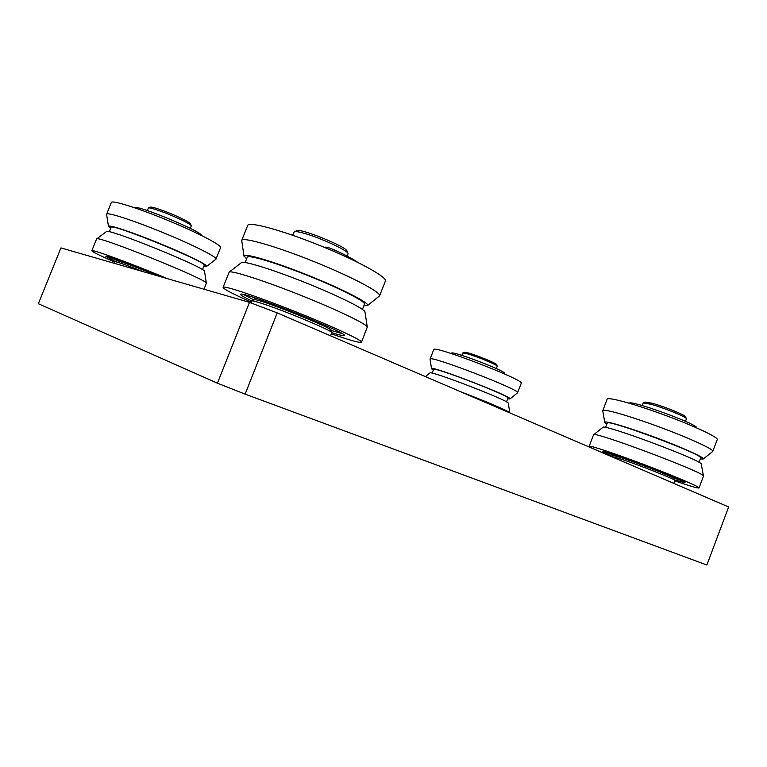 <?xml version="1.0" encoding="UTF-8"?>
<svg xmlns="http://www.w3.org/2000/svg" width="767" height="767" viewBox="0 0 767 767"><rect width="100%" height="100%" fill="white"/><g stroke="black" fill="none" stroke-linecap="round" stroke-linejoin="round"><path stroke-width="1.15" d="M217.435 383.193L38.35 303.722L60.938 247.904L249.486 302.361L217.435 383.193L245.124 394.133L277.232 312.898L249.486 302.361M277.232 312.898L728.65 506.968L706.886 565.02L245.124 394.133M191.299 225.747L190.427 223.782C189.823 222.785 186.573 220.858 180.667 218.02C169.028 212.401 151.828 206.237 150.476 207.167L148.472 207.962C149.891 206.975 168.356 213.6 180.839 219.602C187.167 222.641 190.657 224.693 191.299 225.747L190.35 228.413M147.302 210.561L148.472 207.962M116.891 260.885C116.44 259.783 138.568 267.894 157.283 275.737C139.095 268.124 117.428 260.138 116.939 260.847L114.906 261.672C117.121 261.787 126.66 265.152 143.525 271.758M114.216 263.292L114.906 261.672M203.782 266.312L206.563 266.437L215.901 259.217L220.599 247.597C221.97 245.411 198.413 233.063 168.472 220.666C138.549 208.24 111.867 199.832 111.33 202.45L106.584 214.376L108.492 226.447L110.678 228.365M216.035 259.064C217.282 257.166 193.581 245.152 163.592 232.832C133.621 220.484 107.016 211.855 106.603 214.166M206.563 266.437C208.691 265.344 187.004 254.606 159.392 243.331C131.78 232.027 107.668 224.098 108.492 226.447M202.44 269.668L204.175 265.324C209.333 262.976 110.055 222.372 111.081 227.358L109.297 231.787M204.012 289.226L206.361 283.253L204.559 271.48C207.665 268.565 107.38 227.684 106.421 231.586L96.584 239.007L91.839 250.751C92.241 251.825 99.873 255.593 114.714 262.065M206.361 283.253C210.12 280.78 97.112 234.99 96.652 238.92M167.542 278.699C133.237 264.232 90.727 248.594 91.839 250.751M161.76 277.021C136.19 266.283 105.165 254.884 105.875 256.437L115.338 261.499M109.902 257.242L116.996 260.627M201.385 235.44C203.092 231.989 135.999 204.127 134.283 207.646M346.991 251.049L346.972 251.001C346.224 246.6 300.511 228.067 296.819 230.704L296.771 230.723M292.649 235.258L294.317 231.739C295.583 231.308 298.842 231.816 304.106 233.293C320.012 237.645 347.422 250.301 348.065 253.493L347.278 256.178M330.682 330.078L330.673 330.04C331.565 327.499 255.871 297.471 254.462 299.83L254.423 299.849C255.181 297.117 334.383 328.659 330.692 330.193M251.02 302.946L251.902 300.913C252.899 300.645 257.52 301.92 265.775 304.729C289.648 312.792 332.427 330.903 331.775 332.562L330.567 335.831M367.46 305.611L379.588 295.851L385.398 281.019C387.546 277.309 358.381 261.106 320.558 245.804C282.745 230.445 249.15 221.28 247.722 225.373L241.71 240.464L243.992 256.197M379.588 295.851C381.554 292.63 352.158 276.945 314.288 261.691C276.427 246.399 242.976 236.792 241.749 240.378L241.71 240.464M363.817 305.832L367.431 305.64C370.768 303.761 345.092 290.252 310.74 276.36C276.408 262.439 245.277 252.995 244.079 255.804L246.562 258.92M362.427 309.379L364.469 304.154C365.964 301.738 340.855 288.814 308.919 275.986C276.992 263.129 248.556 254.567 247.3 257.118L245.143 262.506M364.987 311.977L364.977 311.939C364.871 309.034 338.276 295.784 305.467 282.668C272.659 269.524 243.561 260.531 241.461 262.592L241.432 262.611M331.354 333.818C350.02 340.356 360.049 343.146 361.449 342.187L367.288 327.068C367.288 324.345 337.48 309.935 300.52 295.209C263.56 280.454 231.107 270.089 229.208 272.103L223.072 287.337C223.494 289.034 232.919 293.972 251.346 302.131M361.449 342.187C362.801 340.51 332.715 326.445 294.691 311.344C256.677 296.235 223.696 285.276 223.092 287.289L223.072 287.337M331.804 332.638C339.637 335.15 343.789 336.109 344.258 335.505C349.618 333.53 240.656 290.175 240.637 294.327L240.579 294.403C240.522 295.18 244.27 297.366 251.825 300.961M243.59 294.566L254.145 299.964M330.807 330.347L342.005 333.578M255.267 297.989L254.356 299.878M330.711 330.136L331.334 328.161M357.643 262.314C353.05 259.045 345.342 254.932 334.517 249.994C329.427 247.818 326.349 246.878 325.285 247.175L325.093 247.655M497.227 366.156L496.517 364.584C496.498 363.309 476.738 355.159 468.167 352.906L464.418 352.274L462.837 352.964L466.835 353.654C476.019 356.08 497.227 364.814 497.227 366.156L496.345 368.611M461.839 355.361L462.837 352.964M507.658 398.821L509.902 398.984L517.504 392.877L521.234 383.279C525.577 380.298 432.233 344.469 433.729 349.656L430.057 359.1L431.533 368.774L433.288 370.145M517.581 392.781C521.723 390.317 428.37 354.412 430.057 359.1M509.902 398.984C515.136 397.68 428.322 364.239 431.533 368.774M506.488 401.87L507.927 398.14C511.234 396.366 432.089 365.878 433.547 369.464L432.109 373.174M460.325 391.611C485.827 401.246 510.4 411.841 509.834 412.867L508.281 403.221C510.18 401.074 429.702 370.039 429.903 372.973L425.388 376.597M504.178 373.797L504.35 372.733C497.38 367.604 450.699 350.356 451.6 353.203L451.437 353.616M686.417 418.686L685.487 416.769C685.199 415.005 664.001 406.405 652.247 403.289L645.143 402.061L643.197 402.924L650.78 404.238C663.369 407.603 686.129 416.836 686.417 418.686L685.516 421.39M642.084 405.513L643.197 402.924M674.874 480.42L673.944 478.455C674.471 477.525 641.25 464.294 623.542 458.388L613.341 455.493L611.385 456.346L622.037 459.404C640.589 465.617 675.459 479.5 674.874 480.42L673.79 483.383M700.329 458.944L703.205 459.011L712.706 451.485L717.241 439.596C718.593 437.353 693.454 425.599 663.263 414.573C633.082 403.528 607.589 396.702 607.128 399.195L602.757 410.824L604.732 422.358L606.85 424.132M712.831 451.322C714.067 449.385 688.833 437.832 658.661 426.72C628.499 415.589 603.121 408.428 602.766 410.623M703.205 459.011C705.372 457.87 682.429 447.477 654.692 437.2C626.965 426.893 603.917 420.163 604.732 422.358M699.025 462.386L700.702 457.947C704.777 455.032 605.029 418.025 607.224 423.163L605.566 427.507M674.759 480.813L677.74 481.839C691.115 486.412 698.219 488.445 699.053 487.937L703.473 476.182L701.268 464.16C703.186 460.708 602.478 423.211 602.814 427.392L593.533 434.851L589.161 446.317L591.875 448.168M703.483 476.077C705.774 472.932 592.488 430.469 593.591 434.774M699.053 487.937C699.935 486.94 674.414 476.048 644.29 464.658C614.175 453.268 589.171 445.023 589.161 446.317M674.672 479.998L684.979 482.664C688.066 481.379 600.35 448.206 602.613 451.466L611.807 456.164M674.059 478.244L681.432 480.525M606.563 452.175L613.389 455.262M674.394 477.362L673.963 478.493C676.168 477.553 611.826 453.211 613.284 455.54M696.733 427.909L696.781 427.603C694.202 422.732 629.707 399.549 629.285 403.241M333.961 251.413L334.517 249.994M503.977 373.702L504.35 372.733M117.361 259.716L116.9 260.866M296.819 230.704L294.317 231.739M346.972 251.001L348.065 253.493M254.462 299.83L251.902 300.913M330.673 330.04L331.775 332.562M241.461 262.592L229.208 272.103M364.977 311.939L367.288 327.068M613.715 454.4L613.293 455.512"/></g></svg>
